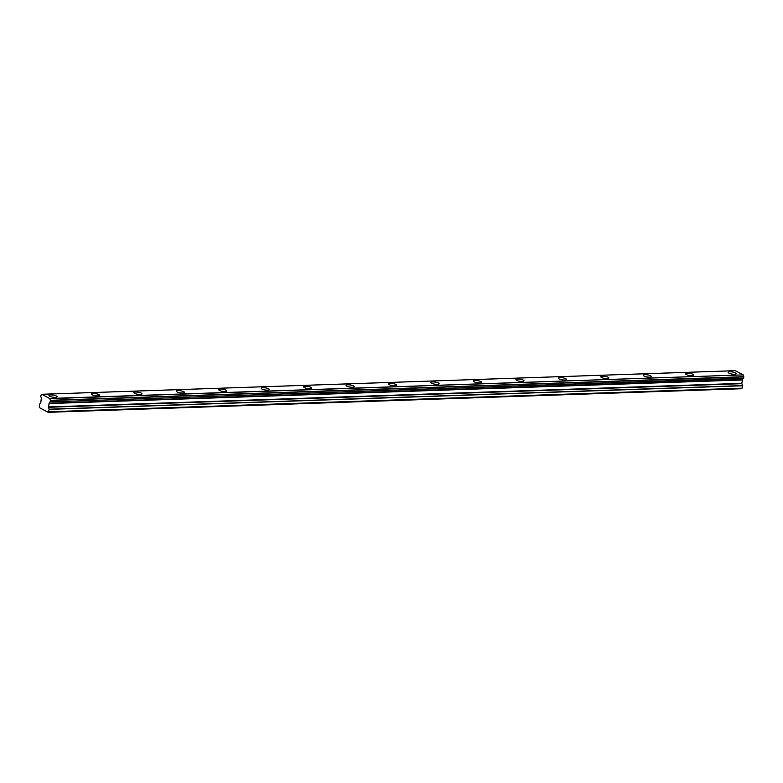 <?xml version="1.0" encoding="UTF-8"?>
<svg xmlns="http://www.w3.org/2000/svg" width="783" height="783" viewBox="0 0 783 783"><rect width="100%" height="100%" fill="white"/><g stroke="black" fill="none" stroke-linecap="round" stroke-linejoin="round"><path stroke-width="1.17" d="M743.263 378.306A1.556 0.9 -91.9 0 0 742.597 379.383A1.556 0.9 -91.9 0 0 742.578 379.52L49.221 403.225L742.578 379.52M50.337 401.767L50.533 400.505L743.85 376.917L743.654 378.179L50.249 401.885A1.556 0.9 -91.9 0 0 50.102 401.875A1.556 0.9 -91.9 0 0 49.28 402.971A1.556 0.9 -91.9 0 0 49.26 403.108M50.758 394.916A4.111 1.067 8.9 0 0 48.977 395.503A4.111 1.067 8.9 0 0 51.071 396.785A4.111 1.067 8.9 0 0 55.329 397.353A4.111 1.067 8.9 0 0 57.1 396.766A4.111 1.067 8.9 0 0 55.016 395.484A4.111 1.067 8.9 0 0 50.758 394.916M729.922 371.808A4.111 1.067 8.9 0 0 728.141 372.395A4.111 1.067 8.9 0 0 730.236 373.677A4.111 1.067 8.9 0 0 734.493 374.254A4.111 1.067 8.9 0 0 736.265 373.667A4.111 1.067 8.9 0 0 734.18 372.375A4.111 1.067 8.9 0 0 729.922 371.808M687.474 373.246A4.111 1.067 8.9 0 0 685.693 373.834A4.111 1.067 8.9 0 0 687.787 375.126A4.111 1.067 8.9 0 0 692.045 375.693A4.111 1.067 8.9 0 0 693.816 375.106A4.111 1.067 8.9 0 0 691.732 373.824A4.111 1.067 8.9 0 0 687.474 373.246M645.026 374.695A4.111 1.067 8.9 0 0 643.244 375.282A4.111 1.067 8.9 0 0 645.339 376.564A4.111 1.067 8.9 0 0 649.596 377.142A4.111 1.067 8.9 0 0 651.368 376.554A4.111 1.067 8.9 0 0 649.283 375.263A4.111 1.067 8.9 0 0 645.026 374.695M602.577 376.143A4.111 1.067 8.9 0 0 600.806 376.721A4.111 1.067 8.9 0 0 602.89 378.013A4.111 1.067 8.9 0 0 607.148 378.581A4.111 1.067 8.9 0 0 608.92 377.993A4.111 1.067 8.9 0 0 606.835 376.711A4.111 1.067 8.9 0 0 602.577 376.143M560.129 377.582A4.111 1.067 8.9 0 0 558.357 378.169A4.111 1.067 8.9 0 0 560.442 379.461A4.111 1.067 8.9 0 0 564.7 380.029A4.111 1.067 8.9 0 0 566.471 379.442A4.111 1.067 8.9 0 0 564.386 378.15A4.111 1.067 8.9 0 0 560.129 377.582M517.68 379.031A4.111 1.067 8.9 0 0 515.909 379.618A4.111 1.067 8.9 0 0 517.994 380.9A4.111 1.067 8.9 0 0 522.251 381.468A4.111 1.067 8.9 0 0 524.033 380.881A4.111 1.067 8.9 0 0 521.938 379.598A4.111 1.067 8.9 0 0 517.68 379.031M475.232 380.469A4.111 1.067 8.9 0 0 473.461 381.057A4.111 1.067 8.9 0 0 475.545 382.349A4.111 1.067 8.9 0 0 479.803 382.916A4.111 1.067 8.9 0 0 481.584 382.329A4.111 1.067 8.9 0 0 479.49 381.037A4.111 1.067 8.9 0 0 475.232 380.469M432.784 381.918A4.111 1.067 8.9 0 0 431.012 382.505A4.111 1.067 8.9 0 0 433.097 383.787A4.111 1.067 8.9 0 0 437.354 384.355A4.111 1.067 8.9 0 0 439.136 383.778A4.111 1.067 8.9 0 0 437.041 382.486A4.111 1.067 8.9 0 0 432.784 381.918M390.335 383.357A4.111 1.067 8.9 0 0 388.564 383.944A4.111 1.067 8.9 0 0 390.648 385.236A4.111 1.067 8.9 0 0 394.906 385.804A4.111 1.067 8.9 0 0 396.687 385.216A4.111 1.067 8.9 0 0 394.593 383.934A4.111 1.067 8.9 0 0 390.335 383.357M347.887 384.805A4.111 1.067 8.9 0 0 346.115 385.393A4.111 1.067 8.9 0 0 348.2 386.675A4.111 1.067 8.9 0 0 352.467 387.252A4.111 1.067 8.9 0 0 354.239 386.665A4.111 1.067 8.9 0 0 352.154 385.373A4.111 1.067 8.9 0 0 347.887 384.805M305.439 386.244A4.111 1.067 8.9 0 0 303.667 386.831A4.111 1.067 8.9 0 0 305.752 388.123A4.111 1.067 8.9 0 0 310.019 388.691A4.111 1.067 8.9 0 0 311.791 388.104A4.111 1.067 8.9 0 0 309.706 386.822A4.111 1.067 8.9 0 0 305.439 386.244M262.99 387.693A4.111 1.067 8.9 0 0 261.219 388.28A4.111 1.067 8.9 0 0 263.303 389.562A4.111 1.067 8.9 0 0 267.571 390.14A4.111 1.067 8.9 0 0 269.342 389.552A4.111 1.067 8.9 0 0 267.257 388.26A4.111 1.067 8.9 0 0 262.99 387.693M220.552 389.131A4.111 1.067 8.9 0 0 218.77 389.719A4.111 1.067 8.9 0 0 220.865 391.011A4.111 1.067 8.9 0 0 225.122 391.578A4.111 1.067 8.9 0 0 226.894 390.991A4.111 1.067 8.9 0 0 224.809 389.709A4.111 1.067 8.9 0 0 220.552 389.131M178.103 390.58A4.111 1.067 8.9 0 0 176.322 391.167A4.111 1.067 8.9 0 0 178.416 392.449A4.111 1.067 8.9 0 0 182.674 393.027A4.111 1.067 8.9 0 0 184.445 392.44A4.111 1.067 8.9 0 0 182.361 391.148A4.111 1.067 8.9 0 0 178.103 390.58M135.655 392.029A4.111 1.067 8.9 0 0 133.873 392.606A4.111 1.067 8.9 0 0 135.968 393.898A4.111 1.067 8.9 0 0 140.226 394.466A4.111 1.067 8.9 0 0 141.997 393.878A4.111 1.067 8.9 0 0 139.912 392.596A4.111 1.067 8.9 0 0 135.655 392.029M93.206 393.467A4.111 1.067 8.9 0 0 91.425 394.055A4.111 1.067 8.9 0 0 93.52 395.346A4.111 1.067 8.9 0 0 97.777 395.914A4.111 1.067 8.9 0 0 99.549 395.327A4.111 1.067 8.9 0 0 97.464 394.035A4.111 1.067 8.9 0 0 93.206 393.467M49.221 403.225L48.487 406.935L49.153 409.362L48.164 412.318L39.502 407.689L39.522 404.214L40.785 402.814L41.235 398.811A1.556 0.9 -91.9 0 0 40.765 396.824L41 395.239A1.556 0.9 -91.9 0 0 41.156 395.249A1.556 0.9 -91.9 0 0 41.93 394.368L49.965 398.664A1.556 0.9 -91.9 0 0 50.484 400.299L50.533 400.505M48.164 412.318L741.481 388.73L742.088 388.162L742.45 385.608L49.143 409.196M743.566 378.297L50.239 401.885L743.654 378.179M742.529 379.638L741.804 383.347L742.45 385.608M42.037 394.28L735.296 370.692M42.008 394.27L735.325 370.682L743.204 374.891L49.897 398.469M49.965 398.664L743.204 374.891M743.282 375.077A1.556 0.9 -91.9 0 0 743.791 376.711L50.484 400.299M48.781 411.75L742.088 388.162M49.153 409.362L742.46 385.774M48.517 407.268L741.824 383.68M741.804 383.347L48.487 406.935M49.016 403.558L742.323 379.97M49.133 403.304L742.441 379.716"/></g></svg>
